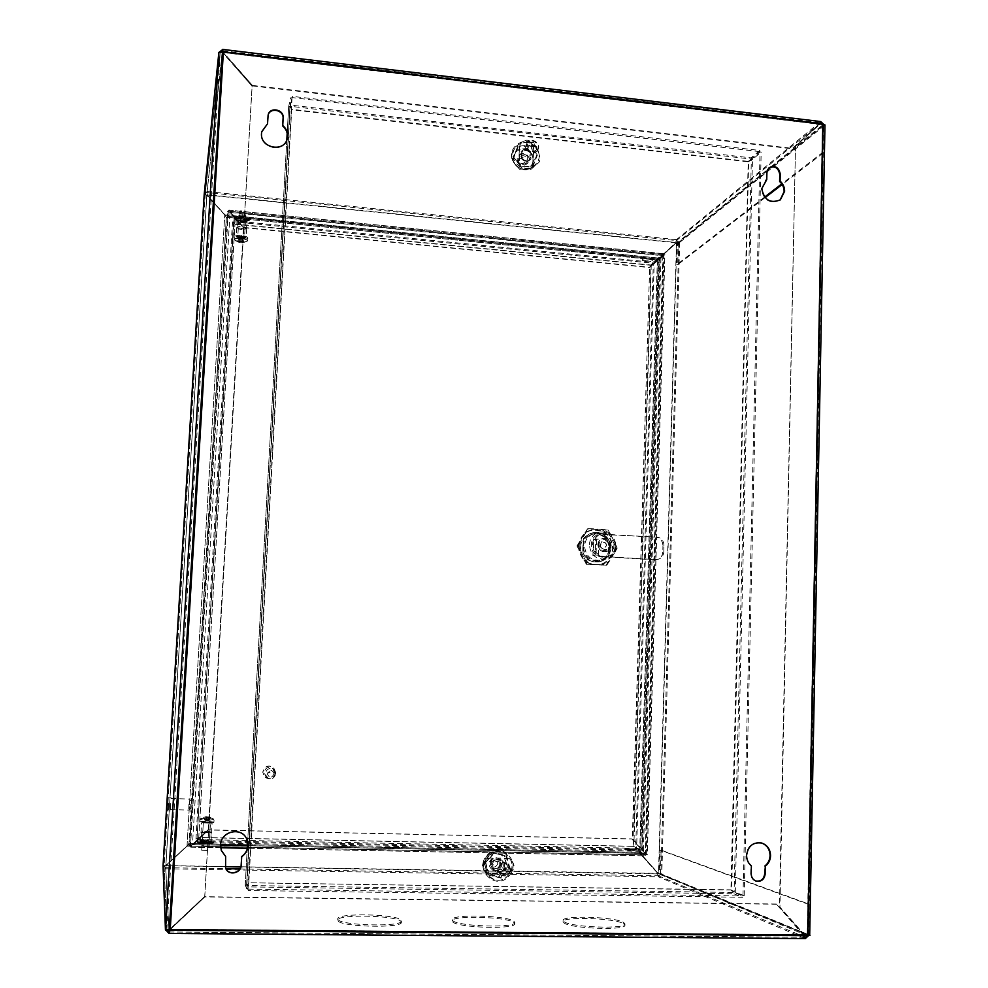 <?xml version="1.0" encoding="UTF-8"?>
<svg xmlns="http://www.w3.org/2000/svg" width="988" height="988" viewBox="0 0 988 988"><rect width="100%" height="100%" fill="white"/><g stroke="black" fill="none" stroke-linecap="round" stroke-linejoin="round"><path stroke-width="0.74" stroke-dasharray="4.94 3.71" d="M400.955 921.409L401.35 922.261C403.042 928.436 340.588 927.016 337.933 920.779L337.723 920.137C336.723 914.048 396.521 915.283 400.955 921.409M337.995 919.482C340.65 925.682 403.104 927.102 401.412 920.964L401.017 920.112C396.583 914.024 336.785 912.776 337.785 918.84L337.995 919.482M623.527 923.619L624.935 925.151C626.639 930.61 571.385 928.695 564.111 923.027L563.049 921.705C561.876 916.333 614.721 918.037 623.527 923.619M564.16 921.767C571.422 927.399 626.676 929.325 624.972 923.891L623.564 922.372C614.758 916.802 561.913 915.11 563.098 920.446L564.16 921.767M513.884 922.533L514.711 923.731C516.415 929.547 457.815 927.868 452.702 921.928L452.134 920.927C451.034 915.197 507.116 916.679 513.884 922.533M452.751 920.643C457.864 926.546 516.465 928.238 514.76 922.459L513.921 921.261C507.165 915.444 451.084 913.949 452.183 919.643L452.751 920.643M205.677 845.148L209.258 844.826L201.861 844.641L205.677 845.148M205.615 846.21L209.197 845.876L201.799 845.703L205.615 846.21M242.554 215.569L245.889 216.891L242.159 217.57L238.824 216.261L242.554 215.569M242.603 214.594L245.95 215.915L242.221 216.607L238.874 215.285L242.603 214.594M168.812 803.973L168.763 804.973L168.812 803.973M220.633 847.729L190.709 847.161L190.017 844.604L187.263 846.136L641.163 854.855L639.335 853.336L190.227 844.629L190.289 843.567L190.857 847.185L208.616 829.858L631.752 838.886L644.991 853.434L645.646 855.855L639.211 853.336L639.236 852.348L645.695 854.83L645.658 855.843L247.272 848.235L645.646 855.855M663.22 254.632L228.586 211.16L227.611 217.237L227.66 216.273L656.958 258.98L663.38 253.78L662.306 255.694L230.328 212.494L228.586 211.16L228.648 210.185L227.154 216.286L657.255 259.078L658.86 258.127L224.955 215.149L227.092 217.298L656.934 259.906L663.356 254.706L663.38 253.78L229.006 210.098L243.801 227.697L649.116 267.513L663.22 254.632L228.932 211.123M657.255 259.078L657.144 260.029L675.594 242.752L207.085 194.982L224.955 215.149L227.154 216.286M228.327 211.37L227.314 211.271L230.056 212.457L243.48 227.956L208.32 829.537L192.475 844.221L189.474 845.814L188.992 843.295L190.054 843.32L190.536 845.827L228.327 211.37L230.006 212.753L192.499 844.332L189.474 845.814L226.351 217.348L227.351 217.446L228.327 211.37M657.86 873.503L641.163 854.855L657.86 873.503L658.329 875.8L805.208 937.204M225.264 866.711L166.108 865.723L165.7 868.773L166.108 865.587L187.238 846.012L166.108 865.587L657.551 873.38M163.032 865.883L165.873 865.327L190.054 843.32L227.351 217.446L205.245 193.994L207.085 191.573L207.085 194.982L225.005 214.865L658.897 258.103L675.891 242.875L676.471 240.541L678.361 242.678L676.496 239.627L675.594 242.752M168.948 929.918L165.762 867.711L164.094 865.908L165.873 865.463L187.028 845.876L224.745 215.075L206.863 194.895L165.873 865.463L206.825 195.192L204.232 193.907L205.245 193.994L164.094 865.908L163.032 865.896M204.257 193.685L207.085 191.573L222.547 49.659L820.62 121.87M220.448 51.821L220.163 52.722L218.854 52.574M169.244 929.906L166.849 929.893M166.849 929.597L220.163 52.722L205.245 193.994L164.094 865.908L166.849 929.597L165.453 929.585M169.059 933.376L165.7 868.773L163.032 866.18M222.572 50.746L820.46 122.796L819.892 123.463L820.658 121.685L676.496 239.627L676.471 240.541L207.023 192.549L207.109 194.685L675.903 242.492M657.539 873.8L658.304 876.801L659.49 873.985L660.416 873.997L658.304 876.801L805.306 938.551L805.319 937.859M770.813 166.947L822.436 125.118L822.004 123.796M804.862 935.451L807.431 935.475L822.535 124.34L823.547 125.254L823.313 123.957M822.436 125.118L821.917 153.004L781.755 183.892M808.468 935.685L823.547 125.254L823.041 153.14L821.917 153.004M823.041 153.14L782.163 184.509M765.083 197.612L677.731 264.661L678.361 242.678L823.547 125.254L678.805 242.307L676.792 242.579L657.329 260.054L658.354 260.042L640.73 852.372L647.338 854.879L632.616 838.997L649.647 267.563L632.308 838.898L645.547 853.447L663.146 255.497L664.924 254.706L658.28 260.054L640.644 852.446L641.706 854.867L659.12 258.399L676.792 242.579L658.786 873.935L641.706 854.867L659.416 258.152L658.28 260.054M764.626 197.069L676.842 264.574L677.459 242.579L767.688 169.479M677.731 264.661L676.842 264.574M807.258 935.685L659.49 873.985L660.169 850.112L807.912 904.131L807.344 935.117M649.943 267.328L663.961 254.706L646.3 854.855L639.656 852.385L658.477 873.812L808.53 935.13L660.416 873.997L661.096 850.125L809.098 904.144L808.715 935.278L807.431 935.475M809.098 904.144L807.912 904.131M661.096 850.125L660.169 850.112M187.028 845.876L188.992 843.295L226.351 217.348L224.745 215.075L187.028 845.876M640.854 854.731L639.322 852.323L190.079 843.542L187.238 846.012L640.854 854.731M223.313 52.809L252.471 85.437L223.35 52.29M252.471 85.437L792.45 148.361L819.768 123.833M252.397 85.919L791.956 148.756L819.546 123.982L222.745 52.179M220.163 52.722L222.424 52.438L252.064 86.178L204.726 896.375L169.232 929.671L222.473 51.932M223.3 52.87L252.064 86.178M204.726 896.375L170.232 928.979M204.775 896.573L252.15 85.697M169.541 930.004L804.788 935.661M804.207 935.006L776.309 904.032L805.257 937.291L169.084 931.993M170.307 929.535L205.035 896.709L170.22 929.375M776.815 904.23L205.084 896.906M776.309 904.032L205.035 896.709M208.32 829.537L192.499 844.332L230.056 212.457L243.48 227.956M208.357 829.648L243.542 227.672M243.801 227.697L230.377 212.198L662.615 255.447L649.116 267.513M243.863 227.413L649.412 267.266M190.783 846.086L192.771 844.542L644.67 853.311L645.695 854.83L190.783 846.086M220.522 845.197L192.796 844.654L208.616 829.858M247.42 845.716L644.991 853.434L632.061 838.997L208.653 829.969M170.603 803.627L170.331 809.629L170.603 803.627M188.93 804.071L188.72 810.074L188.93 804.071M190.795 804.281L190.672 808.27L190.795 804.281M168.763 803.454L168.405 810.975L168.763 803.454M170.591 803.503L170.245 811.012L170.591 803.503M755.697 880.95L755.45 880.864C752.399 879.555 750.818 877.122 750.707 873.577L750.88 865.735C747.718 863.03 746.125 859.498 746.113 855.126C747.57 845.814 752.634 841.739 761.291 842.9L761.538 842.974M221.263 850.359L220.472 844.913C220.62 831.365 240.813 826.301 246.42 838.318L246.42 838.318M287.199 138.74L287.15 138.975C284.272 153.35 259.906 148.558 261.425 133.849L261.672 131.972M780.112 199.996L779.865 200.194C769.862 204.17 763.675 200.453 761.291 189.066L765.552 180.495M533.446 146.891L531.47 146.372L531.828 145.668M504.102 870.453L503.423 869.378L505.164 868.514M822.806 124.192L807.184 934.821L170.22 929.313M223.325 52.574L822.288 124.612M225.548 867.835L225.573 856.275M267.452 124.241L268.069 115.423M766.28 180.001L766.441 172.863L768.973 167.849M536.558 149.398L536.101 150.176C530.42 153.128 527.58 151.3 527.592 144.68L528.012 143.976C533.693 140.938 536.533 142.754 536.558 149.398M526.962 162.403L526.505 163.156C520.96 166.046 518.194 164.267 518.218 157.821L518.626 157.129C524.171 154.153 526.95 155.906 526.962 162.403M525.11 162.168C521.479 164.761 519.54 163.749 519.293 159.117C522.924 156.512 524.863 157.524 525.11 162.168M538.09 149.435L537.509 150.411C533.631 156.178 523.615 149.719 526.876 143.532L527.382 142.655C531.198 136.752 541.362 143.198 538.09 149.435M537.67 149.991L537.089 150.966C533.224 156.734 523.22 150.275 526.481 144.1L526.987 143.223C530.791 137.32 540.942 143.766 537.67 149.991M509.265 869.255C508.24 873.812 505.621 875.343 501.422 873.874L498.915 869.082C499.916 864.599 502.484 863.043 506.646 864.401L509.265 869.255M499.928 863.883C498.915 868.304 496.359 869.798 492.271 868.366L489.826 863.697C490.801 859.338 493.321 857.819 497.372 859.152L499.928 863.883M497.866 863.635C495.445 868.094 493.21 868.057 491.147 863.512C493.568 859.054 495.803 859.091 497.866 863.635M510.957 869.514C509.66 875.207 506.387 877.134 501.126 875.269L498.001 869.292C499.249 863.685 502.472 861.734 507.659 863.426L510.957 869.514M510.561 869.279C509.265 874.973 505.992 876.899 500.731 875.035L497.619 869.057C498.866 863.463 502.077 861.511 507.264 863.203L510.561 869.279M820.299 123.895L822.535 124.34M804.8 935.019L779.94 907.083L795.513 146.175L820.324 123.895M795.513 146.175L779.433 906.885L804.467 935.006M795.019 146.582L820.114 124.043M649.647 267.563L662.837 255.744L645.226 853.323L647.202 854.867L664.788 254.855L657.452 259.955L639.792 852.348L640.644 852.446M646.337 854.818L663.961 254.706L664.899 254.694L647.338 854.879L646.3 854.855M824.671 125.39L679.695 242.406L676.484 242.838L658.477 873.812L661.812 874.195L809.703 935.142L824.968 124.908M649.252 258.177L652.796 259.572C652.154 260.634 649.894 261.054 646.016 260.844L642.447 259.449C643.089 258.387 645.349 257.967 649.252 258.177M645.991 261.771C649.869 261.981 652.129 261.561 652.772 260.499L649.215 259.103C645.325 258.893 643.065 259.325 642.422 260.375L645.991 261.771M631.27 849.68L635.025 849.347L628.035 848.42L624.268 848.766L631.27 849.68M631.246 850.693L635 850.347L627.998 849.421L624.243 849.766L631.246 850.693M242.492 217.953L247.655 219.978C247.235 220.917 245.308 221.275 241.887 221.04L236.712 219.003C237.132 218.064 239.059 217.706 242.492 217.953M241.825 222.004C245.259 222.238 247.173 221.892 247.593 220.942L242.431 218.928C238.997 218.694 237.071 219.04 236.651 219.978L241.825 222.004M205.998 841.134L211.531 840.64L205.628 839.862L200.082 840.356L205.998 841.134M205.936 842.196L211.469 841.69L205.566 840.924L200.021 841.418L205.936 842.196M269.959 772.295L268.514 772.912L268.254 772.245L269.699 771.628L269.959 772.295M270.033 772.369L268.588 772.974L268.328 772.32L269.773 771.702L270.033 772.369M609.72 542.177L609.337 553.873C607.336 557.998 604.162 560.628 599.802 561.752C592.01 562.901 586.39 559.751 582.945 552.304L583.352 540.572C585.192 536.768 588.07 534.236 591.997 532.964C600.124 531.309 606.027 534.372 609.72 542.177L609.053 553.935C607.052 558.072 603.878 560.69 599.531 561.814C591.738 562.962 586.131 559.813 582.685 552.366L583.081 540.646C584.921 536.842 587.798 534.31 591.726 533.038C599.852 531.383 605.755 534.459 609.435 542.251M650.944 265.266L653.056 262.289L653.031 263.216L233.81 221.769L233.872 220.793L234.959 224.264L232.489 221.917L233.501 222.016L196.995 839.158L195.933 839.096L198.749 837.441L197.217 840.529L197.279 839.479L635.408 848.272L635.37 849.272L633.37 846.284L636.63 848L635.692 847.988L653.29 263.512L650.944 265.266L633.37 846.284L198.749 837.441L234.959 224.264L650.944 265.266L658.28 258.967L234.687 216.817L233.81 221.769L234.959 224.264M233.872 220.793L234.749 215.829L658.304 258.041L653.056 262.289L233.872 220.793M658.304 258.041L658.28 258.967M234.749 215.829L234.687 216.817M640.644 851.285L197.699 842.566L197.217 840.529L635.37 849.272L640.644 851.285L640.681 850.285L635.408 848.272L633.666 846.395L198.786 837.552L235.008 223.992L233.501 222.065L234.366 217.076L196.995 839.121L198.749 837.441M195.933 839.145L232.489 221.967M233.353 216.965L234.366 217.076M196.402 841.159L197.477 841.183M198.786 837.552L197.279 839.479L197.773 841.504L640.681 850.285M633.666 846.395L642.509 850.582L660.07 258.029L651.24 265.031L633.851 846.506M197.699 842.566L197.773 841.504M654.18 263.598L660.984 258.115L643.46 850.594L636.63 848L654.18 263.598M643.46 850.594L642.509 850.582M660.984 258.115L660.07 258.029M243.653 238.516L245.197 237.392L237.12 236.7L237.083 237.355L243.653 238.516M243.196 237.478L244.431 236.577L239.17 235.65L237.812 236.268L243.196 237.478M244.468 228.969L246.333 228.105C245.419 226.82 242.949 226.264 238.935 226.425L237.244 227.685L244.468 228.969M239.615 227.993L244.999 229.204L243.641 229.846L238.392 228.907L239.615 227.993M244.197 237.923L236.317 236.527L238.157 235.193C242.542 235.021 245.234 235.626 246.234 236.997L244.197 237.923M246.691 221.608C240.146 221.88 236.12 220.954 234.601 218.817L237.651 217.36C244.221 217.088 248.247 218.027 249.754 220.151L246.691 221.608M245.185 220.904C240.825 221.09 238.145 220.472 237.132 219.04L239.158 218.076C243.542 217.891 246.234 218.521 247.235 219.941L245.185 220.904M235.44 217.335L236.675 217.508L235.453 217.311M236.441 218.348L237.416 218.558L236.243 218.558L237.429 218.397L236.256 218.385L236.614 217.706L235.391 217.632L236.614 217.706M236.614 218.805L237.651 218.743L236.626 218.644M235.996 217.027L237.268 217.039M237.108 218.447L236.441 218.422M236.824 218.311L236.021 218.113L236.836 218.336M236.391 217.903L235.391 217.632M236.354 217.965L235.724 217.903M236.218 217.607L235.44 217.471L236.243 217.57M236.379 216.804L237.145 216.965M236.379 216.965L237.132 217.125M237.157 217.101L236.428 216.78M236.157 216.952L236.873 217.076M235.811 217.15L237.009 217.348L235.811 216.989M236.737 217.348L235.984 217.187M202.552 821.967L211.259 822.312L202.552 821.967M203.367 822.88L210.358 823.128L203.367 822.88M201.503 832.439L211.111 832.76L201.503 832.439M209.814 831.464L202.824 831.229L209.814 831.464M201.638 822.806L212.111 823.177L201.638 822.806M197.946 841.22C199.28 840.232 214.137 840.739 213.667 841.751L213.556 841.887C212.346 842.888 197.328 842.394 197.81 841.368L197.946 841.22M200.552 841.331C204.639 840.776 208.135 840.899 211.037 841.677L210.95 841.776C206.887 842.332 203.392 842.221 200.465 841.43L200.552 841.331M211.58 842.653L210.79 842.665M207.715 842.122L206.9 842.109L207.702 842.295M210.024 842.295L211.148 842.764M210.234 842.369L209.518 842.517M211.432 842.764L212.408 842.752L211.457 842.974M211.432 842.875L212.544 842.912M211.444 842.702L212.222 842.801M211.963 842.616L211.024 842.801M211.234 842.64L212.049 842.628M274.454 772.604L272.75 768.503C268.415 766.268 265.55 767.528 264.154 772.307L265.611 776.185C269.983 778.729 272.923 777.544 274.454 772.604M275.763 773.789L274.034 769.64C269.662 767.38 266.772 768.652 265.352 773.493L266.834 777.408C271.243 779.989 274.219 778.779 275.763 773.789M274.158 773.863C272.095 769.294 269.773 769.232 267.217 773.653C269.279 778.223 271.601 778.285 274.158 773.863M275.603 772.53L273.429 767.38C268.044 764.626 264.475 766.219 262.746 772.159L264.537 776.963C269.996 780.187 273.688 778.717 275.603 772.53M275.738 772.641L273.565 767.491C268.168 764.724 264.599 766.33 262.857 772.27L264.661 777.087C270.119 780.31 273.812 778.84 275.738 772.641M521.442 158.747L521.121 151.572C524.196 148.472 527.394 148.571 530.729 151.843L530.988 159.08C527.925 162.081 524.739 161.97 521.454 158.722L521.133 151.547C524.208 148.459 527.407 148.546 530.741 151.831L530.976 159.105C527.913 162.106 524.727 161.983 521.442 158.747M522.047 158.401L521.788 152.411C524.344 149.855 527.012 149.929 529.79 152.646L530 158.698C527.444 161.205 524.789 161.106 522.047 158.401M518.589 162.687C513.538 156.573 523.22 149.398 527.814 155.832C532.853 161.933 523.195 169.133 518.589 162.687M527.221 156.178C524.455 153.473 521.812 153.387 519.268 155.943L519.527 161.884C522.257 164.564 524.887 164.663 527.431 162.168L527.221 156.178M537.373 155.104L529.753 145.187L517.811 146.224L513.488 157.228L521.145 167.182L533.088 166.095L537.373 155.104L534.792 157.858L530.729 168.269L532.532 165.873L521.17 166.898L519.416 169.294L530.729 168.269M513.488 157.228L517.996 146.965L529.358 145.965L536.608 155.412L532.606 165.823L521.17 166.898L513.884 157.438L512.167 159.871L519.416 169.294M529.753 145.187L527.567 148.459L534.792 157.858M517.811 146.224L512.167 159.871M527.567 148.459L516.255 149.447M515.501 164.984C517.971 167.972 521.071 169.368 524.789 169.17C528.457 168.701 531.013 166.799 532.458 163.452C533.668 159.994 533.137 156.697 530.889 153.56C528.432 150.559 525.344 149.163 521.627 149.361C517.959 149.805 515.39 151.707 513.933 155.054C512.71 158.525 513.241 161.822 515.501 164.984M521.145 167.182L513.896 157.351M247.877 237.947C247.58 236.836 245.456 236.033 241.517 235.539C237.281 235.255 234.909 235.663 234.391 236.787C234.712 237.91 236.824 238.713 240.763 239.195C244.987 239.479 247.358 239.071 247.877 237.947L247.729 240.467C247.432 239.355 245.308 238.553 241.368 238.071C237.132 237.775 234.761 238.194 234.242 239.306C234.564 240.417 236.675 241.22 240.615 241.702C244.839 241.986 247.21 241.578 247.729 240.467L247.445 240.986C247.296 239.899 245.259 239.096 241.331 238.614C237.355 238.33 235.07 238.701 234.477 239.726L240.603 242.097L246.926 241.541L241.566 242.875L239.825 242.69L240.133 238.837L239.899 242.603L237.491 241.788L239.454 238.219L239.442 241.924L240.195 240.899L241.937 241.072L242.023 238.244L239.874 238.738L241.862 239.01L241.566 242.875L244.16 242.443L242.665 239.01L242.258 242.665M242.468 212.346L246.024 211.679L242.85 210.419L239.294 211.086L242.468 212.346M239.442 241.924L237.577 241.319M244.16 242.443L241.801 241.986L241.937 241.072M239.899 242.603L234.922 240.516L234.391 236.787M242.356 242.208L242.258 238.491L244.271 241.974M239.343 242.381L239.874 238.738L237.491 241.788M240.059 241.813L240.294 238.083L242.023 238.244M241.64 242.764L241.801 241.986M240.195 240.899L240.294 238.083M240.109 238.973L241.838 239.145M213.914 822.337C214.322 821.497 200.28 821.077 199.872 821.917L199.848 821.979C199.428 822.819 213.593 823.239 213.902 822.387L214.075 819.62C214.47 818.793 200.441 818.373 200.033 819.2L200.008 819.25C199.588 820.077 213.754 820.497 214.063 819.67L207.628 818.299L200.317 818.694L206.517 819.558L213.828 819.151L208.629 816.767L210.728 817.311L208.616 820.966L205.171 820.843L203.614 817.249L206.171 816.94L205.924 820.954L206.171 816.94M201.713 850.273L208.752 850.495L201.713 850.273M203.614 817.249L205.85 820.695L205.751 816.706L208.357 816.99L207.962 820.732L208.357 816.99M205.986 817.57L210.58 817.484M199.848 821.979L200.206 818.793L205.751 816.706M207.974 817.002L207.776 820.954L207.789 817.632M206.418 816.668L206.159 820.67L206.554 816.928M208.011 820.682L206.208 820.62M208.789 816.804L208.616 820.966M205.603 816.866L205.961 820.905L208.085 820.942L208.641 816.965M205.924 820.954L207.727 821.016M210.728 817.311L208.764 820.793M482.49 865.5C483.12 860.857 485.688 858.337 490.172 857.955L506.98 858.263L510.203 859.115C516.02 865.809 514.76 870.638 506.387 873.602L489.566 873.318L485.948 872.256L482.49 865.5M482.762 865.673C483.391 861.017 485.96 858.498 490.456 858.115L507.276 858.424L510.5 859.276C516.316 865.97 515.057 870.799 506.683 873.763L489.838 873.491L486.232 872.429L482.762 865.673M519.713 146.113L520.874 142.605C527.197 138.147 531.458 139.839 533.681 147.694L533.075 163.625L531.766 167.343C525.431 171.579 521.207 169.812 519.083 162.069L519.429 146.52L520.59 143.013C526.9 138.567 531.161 140.259 533.384 148.101L532.779 164.02L531.47 167.738C525.134 171.961 520.911 170.208 518.786 162.464L519.429 146.52M730.922 889.842L735.282 892.213L734.096 892.189L744.186 895.684L735.282 892.213L752.461 159.463L748.2 161.81L751.102 157.87L751.078 159.031L759.772 151.633L759.797 150.46L292.436 96.367L290.336 105.086L291.682 109.767L288.657 106.568L289.953 106.568L292.04 97.874L290.744 97.726L246.691 888.768L245.222 885.05L248.729 882.766L246.802 886.878L246.877 885.507L248.297 890.509L742.667 897.277L733.775 893.77L730.922 889.842L248.729 882.766L291.682 109.767L748.2 161.81L730.922 889.842L734.096 892.189L751.337 159.34L748.2 161.81M248.297 890.509L246.802 886.878L733.775 893.77L733.812 892.485L730.935 889.855M759.797 150.46L751.102 157.87L290.336 105.086L290.274 106.309L291.793 109.322L748.657 161.427L731.676 890.2M752.461 159.463L751.337 159.34L760.031 151.942L761.18 152.078L752.461 159.463M744.186 895.684L761.18 152.078M742.988 895.671L760.031 151.942M748.657 161.427L751.078 159.031L290.274 106.309L292.436 96.367M245.222 885.05L247.222 849.248L245.222 885.162L246.58 885.186L248.803 882.951L291.682 109.767M759.772 151.633L292.362 97.614M291.793 109.322L289.941 106.692L246.58 885.186L248.074 888.78L246.691 888.768M731.392 890.027L248.729 882.766M287.187 133.232L288.681 106.42L290.744 97.726M292.04 97.874L248.074 888.78M248.803 882.951L246.877 885.507L733.812 892.485L742.692 895.98L742.667 897.277M248.371 889.114L742.692 895.98M502.793 870.255C500.422 872.528 497.829 872.935 495 871.49C491.468 868.576 491.061 865.179 493.765 861.289C496.062 859.091 498.607 858.646 501.373 859.968C505.066 862.845 505.535 866.278 502.806 870.267C500.434 872.528 497.841 872.947 495.013 871.49C491.481 868.576 491.073 865.179 493.778 861.289C496.05 859.078 498.594 858.634 501.361 859.968C505.053 862.833 505.523 866.266 502.793 870.255M501.867 869.415L495.396 870.44C492.444 868.02 492.098 865.179 494.346 861.944L500.694 860.844C503.757 863.24 504.139 866.093 501.867 869.415M499.953 868.588C494.556 874.948 485.145 865.612 490.999 859.684C496.421 853.36 505.782 862.672 499.953 868.588M491.913 860.523C489.665 863.747 490.011 866.562 492.95 868.958L499.372 867.946C501.632 864.648 501.249 861.82 498.211 859.437L491.913 860.523M494.222 852.718L485.293 862.425L488.727 875.146L501.089 878.11L509.981 868.39L506.548 855.719L494.222 852.718L485.738 862.487L484.058 861.474L492.506 852.286L505.942 856.09L492.506 852.286M506.548 855.719L505.942 856.09L509.203 868.143L507.424 867.118L504.176 855.126M509.981 868.39L509.203 868.143L500.743 877.393L488.986 874.565L485.726 862.462L494.21 853.237L505.955 856.09M485.293 862.425L489.011 874.59L487.306 873.515L499.014 876.319L507.424 867.118M484.058 861.474L487.306 873.515M501.089 878.11L499.014 876.319M502.941 871.552C505.584 868.452 506.449 864.92 505.523 860.968C504.325 857.09 501.842 854.62 498.063 853.558C494.222 852.768 490.875 853.817 488.01 856.72C485.355 859.819 484.478 863.351 485.417 867.328C486.602 871.218 489.097 873.688 492.889 874.75C496.742 875.529 500.089 874.454 502.941 871.552M609.349 543.61C604.471 538.374 601.42 539.287 600.198 546.327C605.088 551.563 608.139 550.649 609.349 543.61M599.37 546.574C597.011 539.572 608.052 536.311 609.905 543.437C612.264 550.415 601.235 553.725 599.37 546.574M615.018 546.092C616.104 530.47 591.38 528.913 591.404 544.672C590.318 560.381 615.116 561.814 615.018 546.092M589.367 544.697C589.91 538.423 593.022 534.261 598.728 532.199C609.003 530.914 614.795 535.62 616.104 546.315C615.512 552.934 612.14 557.183 606.014 559.047C596.06 559.813 590.515 555.034 589.367 544.697M578.993 546.278C579.672 538.337 583.612 533.038 590.799 530.371C603.977 528.629 611.411 534.619 613.116 548.328C612.338 556.824 607.991 562.246 600.074 564.593C587.44 565.482 580.413 559.369 578.993 546.278M578.548 546.401C579.24 538.472 583.167 533.174 590.355 530.519C603.52 528.765 610.942 534.743 612.646 548.451C611.868 556.936 607.521 562.357 599.617 564.691C586.996 565.581 579.968 559.48 578.548 546.401M580.783 546.821C580.783 528.271 609.917 530.111 608.62 548.501C608.731 567.001 579.499 565.334 580.783 546.821M583.229 546.413C583.772 540.226 586.847 536.114 592.479 534.076C602.618 532.804 608.336 537.447 609.621 547.994C609.028 554.527 605.706 558.702 599.654 560.542C589.824 561.308 584.353 556.59 583.229 546.413M582.883 546.512C583.414 540.325 586.489 536.225 592.108 534.187C602.248 532.915 607.966 537.546 609.25 548.093C608.657 554.614 605.335 558.788 599.284 560.628C589.466 561.394 584.007 556.676 582.883 546.512M662.763 552.156C662.405 556.121 660.392 558.615 656.724 559.653L604.026 556.516C597.345 555.429 593.776 551.39 593.343 544.4C593.788 539.189 596.382 535.743 601.124 534.051L655.427 537.114C660.12 537.892 662.627 540.745 662.948 545.672L663.998 545.425L663.812 551.922L662.763 552.156L662.948 545.672M654.76 559.788L603.088 556.75C596.419 555.664 592.862 551.625 592.417 544.647C592.874 539.448 595.455 536.015 600.198 534.323L655.427 537.114M606.607 545.512C606.323 543.029 604.977 541.906 602.581 542.165L600.309 545.129C600.593 547.599 601.927 548.723 604.298 548.488L606.607 545.512M606.373 545.574C606.089 543.091 604.742 541.967 602.347 542.227L600.074 545.191C600.358 547.661 601.692 548.785 604.063 548.55L606.373 545.574M611.029 547.636C609.732 537.052 604.001 532.396 593.825 533.668C588.193 535.706 585.094 539.831 584.563 546.043C585.686 556.256 591.182 560.986 601.025 560.221C607.101 558.368 610.436 554.182 611.029 547.636M579.87 545.759L580.191 549.97L577.684 545.734L576.98 545.932L586.292 564.247L606.793 565.222L615.079 552.057L615.351 543.721L610.461 534.063L603.619 529.469L593.183 528.815L586.045 532.557L580.475 541.597L579.87 545.759M613.931 544.092L613.672 552.403L616.438 548.303L607.188 530.087L587.49 528.852L576.98 545.932M598.086 544.61C598.358 541.498 599.914 539.448 602.766 538.46C607.756 537.892 610.559 540.214 611.177 545.401C610.893 548.599 609.275 550.662 606.323 551.613C601.42 552.045 598.666 549.711 598.086 544.61M610.942 545.462C610.325 540.275 607.521 537.966 602.532 538.522C599.679 539.51 598.123 541.56 597.851 544.672C598.432 549.773 601.186 552.107 606.089 551.662C609.04 550.724 610.658 548.661 610.942 545.462M580.191 549.97L585.118 559.665L591.997 564.272L602.458 564.877L609.584 561.098M602.458 564.877L606.793 565.222M591.997 564.272L586.292 564.247M585.118 559.665L587.008 564.074M580.475 541.597L577.684 545.734M586.045 532.557L587.49 528.852M593.183 528.815L588.206 528.617M603.619 529.469L607.188 530.087M610.461 534.063L607.941 529.852M615.351 543.721L617.204 548.105L616.438 548.303M615.079 552.057L617.204 548.105M606.039 565.383L613.672 552.403M583.784 559.998L590.639 564.58M601.075 565.185L608.176 561.419M578.882 550.328L579.166 541.98M584.711 532.964L591.837 529.235M602.235 529.889L609.053 534.471M655.797 559.579L657.773 559.43C661.441 558.393 663.454 555.886 663.812 551.922M663.998 545.425C663.677 540.485 661.17 537.633 656.464 536.842M596.542 539.769L596.011 555.762L592.911 555.577L593.455 539.572L598.814 539.115L598.283 555.194L596.011 555.762M598.283 555.194L595.171 555.009L595.715 538.929L598.814 539.115M595.715 538.929L593.455 539.572M595.171 555.009L592.911 555.577M657.86 873.923L240.788 866.97M207.023 192.549L222.362 51.907M676.496 239.627L207.085 191.573M222.658 50.931L820.312 122.932M820.151 123.327L676.471 240.541M165.7 868.773L658.304 876.801M165.762 867.711L225.919 868.699M239.874 868.934L658.329 875.8M805.22 937.254L169.133 931.968M679.695 242.406L661.812 874.195M678.805 242.307L660.873 874.182M235.008 223.992L651.24 265.031M237.688 216.545L234.65 218.002C236.169 220.139 240.195 221.077 246.728 220.806L249.803 219.336C248.297 217.212 244.258 216.273 237.688 216.545M246.469 220.176C236.391 219.805 233.588 218.484 238.022 216.199C248.161 216.582 250.964 217.903 246.469 220.176M239.195 216.755C235.959 218.41 237.997 219.373 245.32 219.632C248.581 217.99 246.543 217.027 239.195 216.755M244.987 219.978C240.986 220.151 238.528 219.583 237.602 218.274L239.467 217.385C243.48 217.212 245.938 217.78 246.864 219.089L244.987 219.978M213.507 842.776L213.618 842.628C214.087 841.615 199.23 841.109 197.896 842.097L197.761 842.245C197.267 843.283 212.297 843.777 213.507 842.776M198.39 842.653C199.786 841.64 214.939 842.295 212.951 843.283C211.654 844.308 196.266 843.641 198.39 842.653M210.95 843.196C208.666 842.319 205.133 842.171 200.379 842.739C202.663 843.616 206.196 843.777 210.95 843.196M200.935 842.233C204.677 841.727 207.875 841.825 210.543 842.554L210.469 842.64C206.739 843.159 203.528 843.048 200.848 842.319L200.935 842.233M535.953 148.299C547.327 162.032 525.579 178.285 515.143 163.749C503.732 149.917 525.628 133.775 535.953 148.299M536.2 147.768C547.266 161.13 526.11 176.938 515.958 162.798C504.868 149.349 526.159 133.652 536.2 147.768M240.973 237.96L237.787 236.762L241.344 236.132L244.53 237.342L240.973 237.96M246.024 211.679L244.53 237.342L241.344 236.379C236.453 236.577 236.317 237.244 240.936 238.38C245.827 238.17 245.963 237.503 241.344 236.367L237.787 236.774L239.294 211.086M201.7 850.31L203.343 822.411L210.382 822.596L203.232 822.164L210.518 822.362L208.752 850.47M210.74 822.288L203.022 822.028L210.74 822.288M247.655 841.64L286.804 139.938M487.664 855.423C499.891 841.146 520.985 862.166 507.869 875.516C495.692 889.892 474.413 868.798 487.664 855.423M488.455 856.003C500.36 842.122 520.874 862.561 508.104 875.541C496.272 889.521 475.574 869.008 488.455 856.003M604.026 556.516L603.088 556.75M604.779 533.644L603.841 533.915M401.412 920.964L401.35 922.261M624.972 923.891L624.935 925.151M514.76 922.459L514.711 923.731M209.197 845.876L209.258 844.826M245.95 215.915L245.889 216.891M168.763 804.973L167.651 804.948M168.874 803.133L167.762 803.108M205.245 193.92L220.163 52.636M166.849 929.844L164.094 866.093M658.255 258.844L658.86 258.127M227.092 217.298L657.144 260.029M225.993 216.236L225.252 215.631M640.286 853.657L640.841 854.497M639.322 852.323L190.079 843.542M639.335 853.336L190.017 844.604M805.306 938.18L804.85 936.612M238.874 215.285L238.824 216.261M201.799 845.703L201.861 844.641M452.183 919.643L452.134 920.927M563.098 920.446L563.049 921.705M337.785 918.84L337.723 920.137M228.03 211.605L229.216 212.185M663.109 254.175L662.516 255.373M663.331 253.657L229.006 210.098M645.51 855.386L645.04 854.015M190.857 847.185L220.633 847.753M190.919 846.099L645.633 854.842M170.986 798.576L189.363 799.045L191.092 800.922M169.232 797.155L171.072 797.205M168.405 810.975L170.245 811.012M190.672 808.27L188.733 810.061M170.331 809.629L188.72 810.074M536.101 150.176L526.505 163.156M528.012 143.976L518.626 157.129M501.422 873.874L492.271 868.366M506.646 864.401L497.372 859.152M658.292 260.079L657.329 260.054L639.656 852.385M808.715 935.278L823.733 124.957M662.886 255.707L663.528 255.299M639.718 852.335L640.693 852.36M652.772 260.499L652.796 259.572M635 850.347L635.025 849.347M247.593 220.942L247.655 219.978M211.469 841.69L211.531 840.64M233.501 222.065L196.995 839.121M200.021 841.418L200.082 840.356M236.651 219.978L236.712 219.003M624.243 849.766L624.268 848.766M642.422 260.375L642.447 259.449M234.601 218.817L234.65 218.002C234.119 217.422 235.206 216.817 237.923 216.187C245.172 216.063 249.137 217.113 249.803 219.336L249.754 220.151M237.071 227.289L237.602 218.249L245.209 219.62L246.864 219.064L246.333 228.105M244.431 236.577L245.197 237.392M244.839 229.475L246.111 228.463M237.083 237.355L236.317 236.527M237.132 219.04L236.132 236.12M244.999 229.204L244.555 236.848M238.269 228.623L237.812 236.268M247.235 219.941L246.234 236.997M245.16 238.046L246.012 237.367M238.392 228.907L237.244 227.685M237.972 236.021L237.12 236.7M213.667 841.751L213.247 843.209L201.601 843.567C198.168 843.11 196.896 842.665 197.761 842.245L197.81 841.368M211.111 832.76L210.691 842.912L200.663 842.665L201.429 832.526M203.33 822.979L202.503 822.078M203.318 822.942L202.824 831.229L201.453 832.476M211.259 822.226L212.087 823.128M211.037 841.677L212.111 823.177M209.876 831.414L210.358 823.128M200.465 841.43L201.552 822.905L202.515 822.004M209.851 831.365L211.086 832.711M210.333 823.165L211.259 822.312M272.75 768.503L274.034 769.64M265.611 776.185L266.834 777.408M514.773 163.922C519.342 169.17 524.813 170.924 531.186 169.195L538.584 162.711C540.683 160.871 540.103 155.771 536.83 147.41C525.974 132.046 502.707 149.312 514.773 163.922M521.788 152.411L519.268 155.943M530 158.698L527.431 162.168M518.008 146.94L513.896 157.413M241.788 238.33L240.38 238.207M205.529 820.818L208.394 820.892M288.657 106.568L287.175 133.207M286.804 139.963L247.642 841.615M289.941 106.692L246.58 885.087M508.721 876.233C522.603 862.154 500.224 839.911 487.306 855.003C473.301 869.094 495.865 891.435 508.721 876.233M495.396 870.44L492.95 868.958M500.694 860.844L498.211 859.437M598.728 532.199L593.825 533.668M606.014 559.047L601.025 560.221M601.124 534.051L600.198 534.323M657.773 559.43L656.724 559.653"/><path stroke-width="1.48" d="M167.701 803.948L167.651 804.948L167.701 803.948M223.35 52.29L222.547 49.659L218.867 52.426L204.257 193.685M222.362 51.907L222.473 50.907L220.448 51.821M166.849 929.893L169.047 931.968L169.01 933.425L170.22 929.375M170.232 928.979L169.244 929.906L165.453 929.585L168.96 933.376M165.453 929.967L163.032 865.883L204.232 193.895L163.032 865.896L165.453 929.585L218.854 52.574L222.473 51.932L223.3 52.87M822.004 123.796L820.46 122.796M823.313 123.957L820.67 121.561L820.065 123.562L222.806 51.672L222.547 49.659M820.62 121.87L820.151 123.327M782.163 184.509L765.083 197.612M781.755 183.892L764.626 197.069M805.319 937.859L807.258 935.685M805.344 938.551L808.468 935.685M222.745 52.179L223.313 52.809M169.133 931.968L169.541 930.004M804.207 935.006L805.319 938.6L169.059 933.376M804.788 935.661L169.553 930.239L170.307 929.535M765.354 866.155L765.194 873.985C764.255 879.641 761.18 881.988 755.944 881.049C752.881 879.728 751.3 877.295 751.189 873.738L751.374 865.908C748.2 863.203 746.607 859.659 746.595 855.287C748.052 845.963 753.115 841.887 761.773 843.048C767.392 845.111 770.319 849.347 770.566 855.744C770.368 860.103 768.627 863.574 765.354 866.155L764.7 873.812C763.823 879.332 760.822 881.716 755.697 880.95M761.538 842.974C766.997 845.111 769.837 849.322 770.06 855.596C769.862 859.943 768.133 863.413 764.86 865.994M241.702 856.732L241.233 865.118C241.171 873.639 227.993 876.047 225.585 867.946L225.635 856.448L221.312 850.483L220.534 845.061C220.67 831.501 240.887 826.437 246.506 838.466L248.05 845.592C247.667 850.26 245.555 853.965 241.702 856.732L241.158 864.932C241.097 873.429 228.006 875.874 225.548 867.835M246.481 838.429L247.963 845.444C247.58 850.1 245.469 853.805 241.628 856.571M268.069 115.423C269.687 106.976 283.951 109.792 283.074 118.362L282.642 125.933C285.989 128.885 287.607 132.478 287.483 136.727L287.199 138.74M267.538 123.784L268.106 115.188C269.489 106.543 284.062 109.199 283.173 117.905L282.753 125.488C286.1 128.44 287.718 132.046 287.594 136.282L287.261 138.542C284.371 152.93 259.992 148.126 261.511 133.405L261.721 131.737L267.538 123.784L261.672 131.972M768.973 167.849C774.79 165.601 778.383 167.775 779.754 174.37L779.594 181.483C782.607 184.237 784.126 187.597 784.139 191.586L780.112 199.996M766.75 179.618L766.91 172.48L769.207 167.651C775.086 165.107 778.766 167.219 780.236 173.987L780.088 181.113C783.089 183.854 784.608 187.226 784.633 191.227L780.359 199.823C770.344 203.812 764.144 200.095 761.76 188.696L766.75 179.618L765.552 180.495M531.828 145.668L533.446 146.891M533.804 146.187L531.766 145.952L533.804 146.187M505.164 868.514L505.56 869.415L504.102 870.453M505.856 869.588L504.238 870.552L503.707 869.551L505.313 868.588L505.856 869.588M822.806 124.192L807.715 935.043L170.232 929.535L223.374 52.068L822.806 124.192M170.232 929.535L223.374 52.068M225.635 856.448L221.263 850.359M809.703 935.142L824.968 124.908L820.299 123.895M810.012 935.377L804.467 935.006M805.381 935.673L804.8 935.019M220.633 847.753L247.272 848.26L220.633 847.729M240.788 866.97L225.264 866.711M169.047 931.968L168.948 929.918M225.919 868.699L239.874 868.934M767.688 169.479L770.813 166.947M169.244 929.906L222.473 51.932M247.42 845.716L220.522 845.197M823.053 123.92L807.962 935.698M247.642 841.615L247.222 849.248L247.655 841.64M286.804 139.938L287.187 133.232M204.244 193.784L218.867 52.426M820.67 121.561L222.671 49.4M169.01 933.425L805.319 938.6M287.175 133.207L286.804 139.963"/></g></svg>
